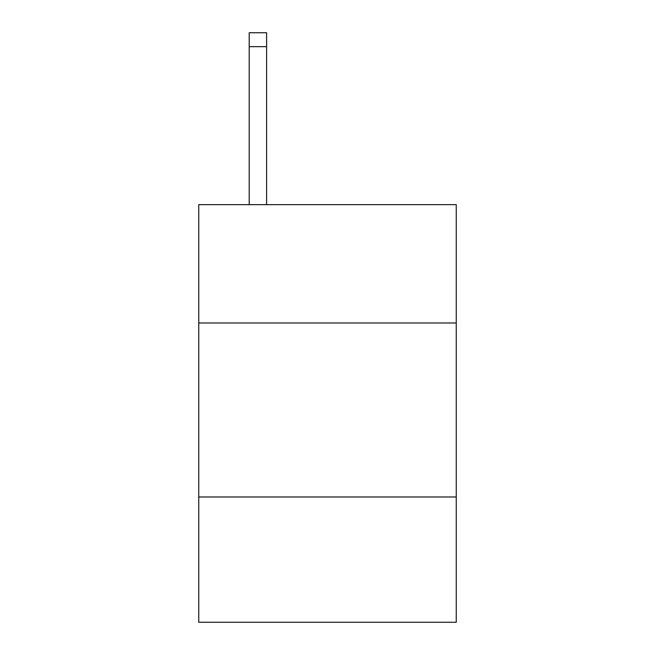 <?xml version="1.0" encoding="UTF-8"?>
<svg xmlns="http://www.w3.org/2000/svg" width="655" height="655" viewBox="0 0 655 655"><rect width="100%" height="100%" fill="white"/><g stroke="black" fill="none" stroke-linecap="round" stroke-linejoin="round"><path stroke-width="0.98" d="M456.257 322.972L456.257 204.655L198.743 204.655L198.743 322.972L456.257 322.972L456.257 622.25L198.743 622.25L198.743 322.972M456.257 496.973L198.743 496.973M266.601 204.655L266.601 46.669L249.203 46.669L249.203 32.75L266.601 32.75L266.601 46.669M249.203 204.655L249.203 46.669M266.601 32.75L249.203 32.75"/></g></svg>
